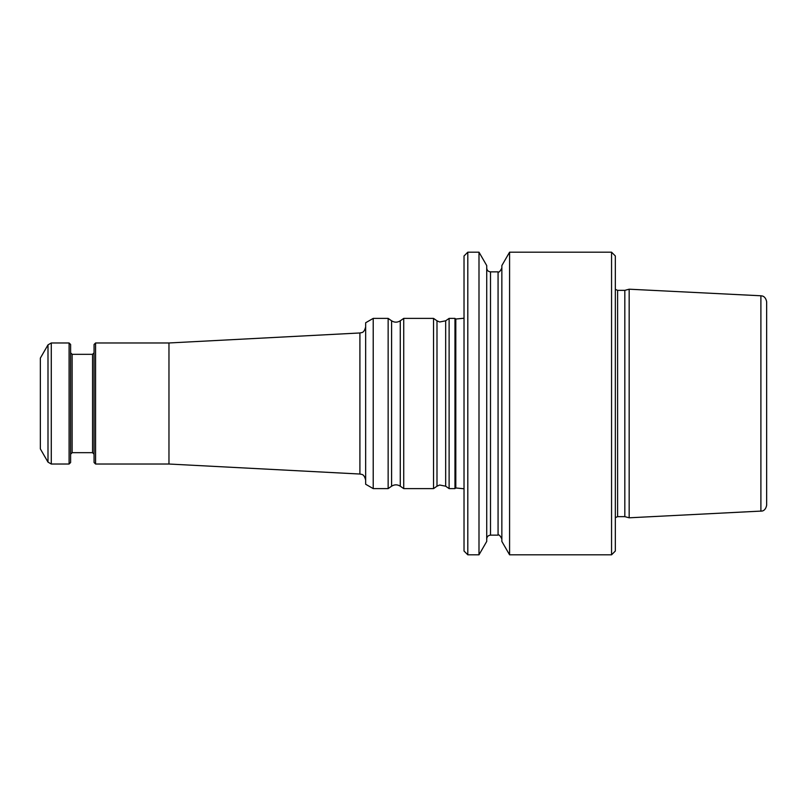 <?xml version="1.0" encoding="UTF-8"?>
<svg xmlns="http://www.w3.org/2000/svg" width="807" height="807" viewBox="0 0 807 807"><rect width="100%" height="100%" fill="white"/><g stroke="black" fill="none" stroke-linecap="round" stroke-linejoin="round"><path stroke-width="1.21" d="M388.147 403.5L388.147 488.608L373.217 488.608L373.217 318.392L388.147 318.392L388.147 403.5M467.808 554.812L467.808 252.188L464.025 255.97L464.025 551.03L467.808 554.812L478.995 554.812L478.995 252.188L486.722 265.564L486.722 541.436L478.995 554.812M760.9 511.224L760.9 295.776L762.131 295.967C761.707 295.887 765.611 296.018 766.65 301.828L766.65 505.172C765.611 510.982 761.707 511.113 762.131 511.033L629.167 517.801L629.167 289.199L624.82 290.359L624.82 516.641L629.167 517.801M509.58 554.812L509.58 252.188L501.853 265.564L501.853 541.436L509.58 554.812L611.555 554.812L611.555 252.188L615.337 255.97L615.337 551.03L611.555 554.812M455.804 487.973L454.966 488.608L454.966 318.392L455.804 319.027L455.804 487.973L464.025 488.77M403.722 403.5L403.722 488.608L433.541 488.608L433.541 318.392L403.722 318.392L403.722 403.5M433.541 488.608L436.99 486.197L436.99 320.803L439.674 321.983L445.666 320.803L449.116 318.392L449.116 488.608L454.966 488.608M373.217 318.392L365.652 322.76L365.652 484.24L373.217 488.608M40.35 403.5L40.35 448.894L47.996 462.129L47.996 344.871L40.35 358.106L40.35 403.5M47.996 462.129L51.275 464.025L69.099 464.025L69.099 342.975L51.275 342.975L47.996 344.871M69.099 464.025L70.612 462.512L70.612 344.488L69.099 342.975M95.579 464.025L95.579 342.975L94.066 344.488L94.066 462.512L95.579 464.025L168.966 464.025L359.912 474.032C361.425 474.617 363.917 473.336 365.652 480.074M95.579 342.975L168.966 342.975L168.966 464.025M498.07 535.142L490.505 535.142L490.505 271.858L498.07 271.858L498.07 535.142C498.867 534.315 500.128 535.576 501.853 538.925M624.82 290.359L617.607 290.359L617.607 516.641L624.82 516.641M388.147 318.392L391.597 320.803L391.597 486.197L388.147 488.608M391.597 320.803C394.492 322.618 397.377 322.618 400.272 320.803L400.272 486.197L403.722 488.608M445.666 320.803L445.666 486.197L449.116 488.608M51.275 464.025L51.275 342.975M70.612 454.19L72.126 452.677L72.126 354.323L70.612 352.81M72.126 354.323L92.553 354.323L92.553 452.677L94.066 454.19M168.966 342.975L359.912 332.968L359.912 474.032M467.808 252.188L478.995 252.188M498.07 271.858C498.867 272.685 500.128 271.424 501.853 268.075M490.505 535.142C488.205 535.364 486.944 536.625 486.722 538.925M490.505 271.858C488.205 271.636 486.944 270.375 486.722 268.075M617.607 516.641L615.337 517.66M617.607 290.359L615.337 289.34M509.58 252.188L611.555 252.188M760.9 295.776L629.167 289.199M455.804 319.027L464.025 318.23M391.597 486.197C394.492 484.382 397.377 484.382 400.272 486.197M400.272 320.803L403.722 318.392M436.99 320.803L433.541 318.392M436.99 486.197L439.674 485.017L445.666 486.197M449.116 318.392L454.966 318.392M72.126 452.677L92.553 452.677M92.553 354.323L94.066 352.81M359.912 332.968C361.425 332.383 363.917 333.664 365.652 326.926"/></g></svg>
